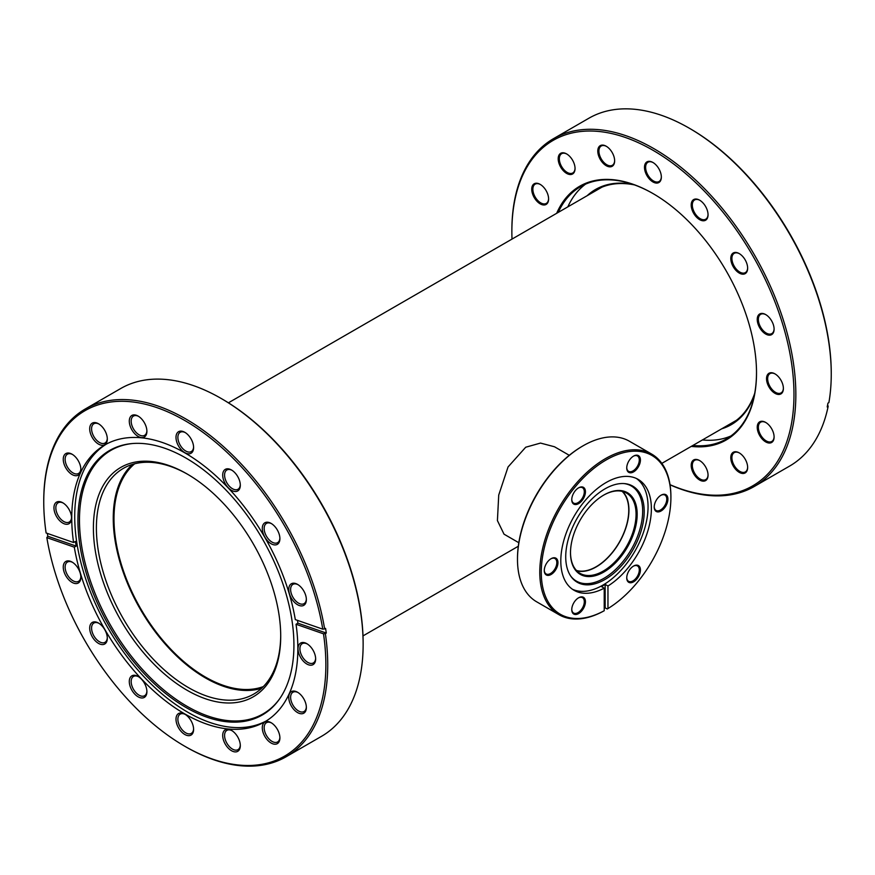 <?xml version="1.0" encoding="UTF-8"?>
<svg xmlns="http://www.w3.org/2000/svg" width="875" height="875" viewBox="0 0 875 875"><rect width="100%" height="100%" fill="white"/><g stroke="black" fill="none" stroke-linecap="round" stroke-linejoin="round"><path stroke-width="1.31" d="M576.461 570.456A46.091 26.611 120 0 0 596.159 566.737A46.091 26.611 120 0 0 625.352 528.981A46.091 26.611 120 0 0 622.125 491.356M134.695 463.772A129.281 74.637 -120 0 0 122.784 568.969A129.281 74.637 -120 0 0 205.406 677.053A129.281 74.637 -120 0 0 263.342 686.591M569.275 455.306L554.487 446.764L540.509 443.078L525.711 447.223L508.047 466.966L498.728 495.042L497.416 520.581L504.022 534.177L518.809 542.719M93.395 528.019A132.453 76.475 60 0 1 187.053 473.944A132.453 76.475 60 0 1 280.711 636.169A132.453 76.475 60 0 1 187.053 690.244A132.453 76.475 60 0 1 93.395 528.019M187.808 474.381A130.342 75.25 -120 0 0 123.386 468.355A130.342 75.25 -120 0 0 96.392 528.019A130.342 75.25 -120 0 0 153.278 659.192A130.342 75.25 -120 0 0 253.717 694.105A130.342 75.25 -120 0 0 280.711 635.305M262.292 727.781A12.447 7.186 60 0 1 271.097 722.695A12.447 7.186 60 0 1 279.902 737.942A12.447 7.186 60 0 1 271.097 743.028A12.447 7.186 60 0 1 262.292 727.781M271.578 722.991A11.123 6.42 -120 0 0 266.47 722.684A11.123 6.42 -120 0 0 264.163 727.781A11.123 6.42 -120 0 0 269.03 738.97A11.123 6.42 -120 0 0 277.594 741.956A11.123 6.42 -120 0 0 279.891 737.384M222.698 735.47A12.447 7.186 60 0 1 231.503 730.384A12.447 7.186 60 0 1 240.308 745.631A12.447 7.186 60 0 1 231.503 750.717A12.447 7.186 60 0 1 222.698 735.47M231.984 730.68A11.123 6.42 -120 0 0 226.877 730.373A11.123 6.42 -120 0 0 224.58 735.47A11.123 6.42 -120 0 0 229.436 746.659A11.123 6.42 -120 0 0 238.011 749.645A11.123 6.42 -120 0 0 240.297 745.073M175.995 719.228A12.447 7.186 60 0 1 184.8 714.142A12.447 7.186 60 0 1 193.605 729.4A12.447 7.186 60 0 1 184.8 734.475A12.447 7.186 60 0 1 175.995 719.228M185.281 714.438A11.123 6.42 -120 0 0 180.173 714.142A11.123 6.42 -120 0 0 177.877 719.228A11.123 6.42 -120 0 0 182.733 730.428A11.123 6.42 -120 0 0 191.308 733.403A11.123 6.42 -120 0 0 193.594 728.831M129.292 681.538A12.447 7.186 60 0 1 138.097 676.452A12.447 7.186 60 0 1 146.902 691.709A12.447 7.186 60 0 1 138.097 696.784A12.447 7.186 60 0 1 129.292 681.538M138.578 676.747A11.123 6.42 -120 0 0 133.47 676.452A11.123 6.42 -120 0 0 131.173 681.538A11.123 6.42 -120 0 0 136.03 692.738A11.123 6.42 -120 0 0 144.605 695.723A11.123 6.42 -120 0 0 146.891 691.141M89.698 628.13A12.447 7.186 60 0 1 98.503 623.055A12.447 7.186 60 0 1 107.308 638.302A12.447 7.186 60 0 1 98.503 643.388A12.447 7.186 60 0 1 89.698 628.13M98.984 623.339A11.123 6.42 -120 0 0 93.877 623.044A11.123 6.42 -120 0 0 91.58 628.13A11.123 6.42 -120 0 0 96.436 639.33A11.123 6.42 -120 0 0 105.011 642.316A11.123 6.42 -120 0 0 107.297 637.733M63.252 567.142A12.447 7.186 60 0 1 72.056 562.056A12.447 7.186 60 0 1 80.861 577.303A12.447 7.186 60 0 1 72.056 582.389A12.447 7.186 60 0 1 63.252 567.142M72.537 562.352A11.123 6.42 -120 0 0 67.43 562.045A11.123 6.42 -120 0 0 65.122 567.142A11.123 6.42 -120 0 0 69.978 578.342A11.123 6.42 -120 0 0 78.553 581.317A11.123 6.42 -120 0 0 80.839 576.745M53.955 507.85A12.447 7.186 60 0 1 62.759 502.764A12.447 7.186 60 0 1 71.564 518.022A12.447 7.186 60 0 1 62.759 523.097A12.447 7.186 60 0 1 53.955 507.85M63.241 503.059A11.123 6.42 -120 0 0 58.133 502.753A11.123 6.42 -120 0 0 55.836 507.85A11.123 6.42 -120 0 0 60.692 519.05A11.123 6.42 -120 0 0 69.267 522.025A11.123 6.42 -120 0 0 71.553 517.453M63.252 459.288A12.447 7.186 60 0 1 72.056 454.202A12.447 7.186 60 0 1 80.861 469.448A12.447 7.186 60 0 1 72.056 474.534A12.447 7.186 60 0 1 63.252 459.288M72.537 454.497A11.123 6.42 -120 0 0 67.43 454.191A11.123 6.42 -120 0 0 65.122 459.288A11.123 6.42 -120 0 0 69.978 470.488A11.123 6.42 -120 0 0 78.553 473.462A11.123 6.42 -120 0 0 80.839 468.891M89.698 428.837A12.447 7.186 60 0 1 98.503 423.762A12.447 7.186 60 0 1 107.308 439.009A12.447 7.186 60 0 1 98.503 444.095A12.447 7.186 60 0 1 89.698 428.837M98.984 424.058A11.123 6.42 -120 0 0 93.877 423.752A11.123 6.42 -120 0 0 91.58 428.837A11.123 6.42 -120 0 0 96.436 440.037A11.123 6.42 -120 0 0 105.011 443.023A11.123 6.42 -120 0 0 107.297 438.441M129.292 421.148A12.447 7.186 60 0 1 138.097 416.073A12.447 7.186 60 0 1 146.902 431.32A12.447 7.186 60 0 1 138.097 436.406A12.447 7.186 60 0 1 129.292 421.148M138.578 416.369A11.123 6.42 -120 0 0 133.47 416.062A11.123 6.42 -120 0 0 131.173 421.148A11.123 6.42 -120 0 0 136.03 432.348A11.123 6.42 -120 0 0 144.605 435.334A11.123 6.42 -120 0 0 146.891 430.752M175.995 437.391A12.447 7.186 60 0 1 184.8 432.305A12.447 7.186 60 0 1 193.605 447.552A12.447 7.186 60 0 1 184.8 452.637A12.447 7.186 60 0 1 175.995 437.391M185.281 432.6A11.123 6.42 -120 0 0 180.173 432.294A11.123 6.42 -120 0 0 177.877 437.391A11.123 6.42 -120 0 0 182.733 448.591A11.123 6.42 -120 0 0 191.308 451.566A11.123 6.42 -120 0 0 193.594 446.994M222.698 475.081A12.447 7.186 60 0 1 231.503 469.995A12.447 7.186 60 0 1 240.308 485.242A12.447 7.186 60 0 1 231.503 490.328A12.447 7.186 60 0 1 222.698 475.081M231.984 470.291A11.123 6.42 -120 0 0 226.877 469.984A11.123 6.42 -120 0 0 224.58 475.081A11.123 6.42 -120 0 0 229.436 486.281A11.123 6.42 -120 0 0 238.011 489.256A11.123 6.42 -120 0 0 240.297 484.684M288.75 589.477A12.447 7.186 60 0 1 297.555 584.391A12.447 7.186 60 0 1 306.359 599.648A12.447 7.186 60 0 1 297.555 604.723A12.447 7.186 60 0 1 288.75 589.477M298.036 584.686A11.123 6.42 -120 0 0 292.928 584.38A11.123 6.42 -120 0 0 290.62 589.477A11.123 6.42 -120 0 0 295.477 600.677A11.123 6.42 -120 0 0 304.052 603.652A11.123 6.42 -120 0 0 306.348 599.08M298.036 648.769A12.447 7.186 60 0 1 306.841 643.683A12.447 7.186 60 0 1 315.645 658.941A12.447 7.186 60 0 1 306.841 664.016A12.447 7.186 60 0 1 298.036 648.769M307.322 643.978A11.123 6.42 -120 0 0 302.214 643.672A11.123 6.42 -120 0 0 299.917 648.769A11.123 6.42 -120 0 0 304.773 659.969A11.123 6.42 -120 0 0 313.338 662.944A11.123 6.42 -120 0 0 315.634 658.372M288.75 697.331A12.447 7.186 60 0 1 297.555 692.245A12.447 7.186 60 0 1 306.359 707.503A12.447 7.186 60 0 1 297.555 712.578A12.447 7.186 60 0 1 288.75 697.331M298.036 692.541A11.123 6.42 -120 0 0 292.928 692.245A11.123 6.42 -120 0 0 290.62 697.331A11.123 6.42 -120 0 0 295.477 708.531A11.123 6.42 -120 0 0 304.052 711.517A11.123 6.42 -120 0 0 306.348 706.934M262.292 528.489A12.447 7.186 60 0 1 271.097 523.403A12.447 7.186 60 0 1 279.902 538.65A12.447 7.186 60 0 1 271.097 543.736A12.447 7.186 60 0 1 262.292 528.489M271.578 523.698A11.123 6.42 -120 0 0 266.47 523.392A11.123 6.42 -120 0 0 264.163 528.489A11.123 6.42 -120 0 0 269.03 539.689A11.123 6.42 -120 0 0 277.594 542.664A11.123 6.42 -120 0 0 279.891 538.092M47.337 533.4A200.802 115.938 60 0 0 47.797 536.233L46.834 537.633A199.478 115.172 -120 0 0 184.8 746.266A199.478 115.172 -120 0 0 325.861 664.825A199.478 115.172 -120 0 0 323.498 633.817L296.034 624.269L297.905 623.186A159.873 92.302 -120 0 0 297.478 620.364M324.625 628.928L322.766 629.158A199.478 115.172 -120 0 0 170.045 412.891A199.478 115.172 -120 0 0 43.75 501.955L43.75 500.872A200.802 115.938 60 0 1 85.334 408.953A200.802 115.938 60 0 1 226.056 448.93A200.802 115.938 60 0 1 324.625 628.928L325.566 628.392A200.802 115.938 60 0 1 326.287 633.052L325.358 633.598A200.802 115.938 60 0 1 327.731 664.825A200.802 115.938 60 0 1 286.136 756.755A200.802 115.938 60 0 1 185.741 746.812L184.8 746.266M325.358 633.598L323.498 633.817M221.145 398.453L222.086 399A199.478 115.172 60 0 1 363.136 643.311L363.136 644.394A200.802 115.938 -120 0 0 221.145 398.453A200.802 115.938 -120 0 0 120.739 388.511L85.334 408.953M286.136 756.755L321.541 736.312A200.802 115.938 -120 0 0 363.136 644.394M322.766 629.158L295.302 619.598A159.873 92.302 -120 0 0 216.727 476.591A159.873 92.302 -120 0 0 104.869 444.938A159.873 92.302 -120 0 0 71.75 518.12A159.873 92.302 -120 0 0 73.577 542.522L75.447 541.439A159.873 92.302 -120 0 0 76.18 546.098L74.309 547.181A159.873 92.302 -120 0 0 152.884 690.189A159.873 92.302 -120 0 0 264.742 721.853A159.873 92.302 -120 0 0 297.85 648.659A159.873 92.302 -120 0 0 296.034 624.269M106.367 444.106A159.873 92.302 -120 0 0 74.714 516.414A159.873 92.302 -120 0 0 143.544 676.277A159.873 92.302 -120 0 0 266.208 720.967M77.941 520.395A152.72 88.178 -120 0 0 157.894 686.984A152.72 88.178 -120 0 0 279.366 699.202A152.72 88.178 -120 0 0 293.923 645.094A152.72 88.178 -120 0 0 239.848 505.838A152.72 88.178 -120 0 0 131.797 443.592A152.72 88.178 -120 0 0 77.941 520.395M132.453 443.537A152.141 87.839 -120 0 0 79.472 519.98A152.141 87.839 -120 0 0 158.758 685.617A152.141 87.839 -120 0 0 279.748 698.655M132.355 464.439A130.342 75.25 -120 0 0 113.247 518.284A130.342 75.25 -120 0 0 164.697 643.464A130.342 75.25 -120 0 0 261.603 688.286M43.75 501.955A199.478 115.172 -120 0 0 46.112 532.973L73.577 542.522M46.834 537.633L74.309 547.181M326.287 633.052L297.905 623.186M47.797 536.233L76.18 546.098M567.831 206.861A145.698 84.12 60 0 1 585.561 184.133M556.686 213.292A146.497 84.58 60 0 1 652.925 193.517A146.497 84.58 60 0 1 756.514 372.936A146.497 84.58 60 0 1 691.261 446.381M653.198 193.681A145.698 84.12 -120 0 0 580.628 186.627A145.698 84.12 -120 0 0 558.272 212.373M691.195 465.423A11.922 6.88 60 0 1 699.617 460.556A11.922 6.88 60 0 1 708.05 475.147A11.922 6.88 60 0 1 699.617 480.014A11.922 6.88 60 0 1 691.195 465.423M699.912 460.72A11.123 6.42 -120 0 0 694.619 460.327A11.123 6.42 -120 0 0 692.322 465.423A11.123 6.42 -120 0 0 697.178 476.613A11.123 6.42 -120 0 0 705.742 479.598A11.123 6.42 -120 0 0 708.05 474.819M730.789 457.734A11.922 6.88 60 0 1 739.211 452.867A11.922 6.88 60 0 1 747.644 467.458A11.922 6.88 60 0 1 739.211 472.325A11.922 6.88 60 0 1 730.789 457.734M739.506 453.031A11.123 6.42 -120 0 0 734.212 452.637A11.123 6.42 -120 0 0 731.905 457.734A11.123 6.42 -120 0 0 736.761 468.923A11.123 6.42 -120 0 0 745.336 471.909A11.123 6.42 -120 0 0 747.644 467.13M757.236 427.284A11.922 6.88 60 0 1 765.669 422.417A11.922 6.88 60 0 1 774.102 437.019A11.922 6.88 60 0 1 765.669 441.886A11.922 6.88 60 0 1 757.236 427.284M765.953 422.592A11.123 6.42 -120 0 0 760.67 422.188A11.123 6.42 -120 0 0 758.363 427.284A11.123 6.42 -120 0 0 763.219 438.484A11.123 6.42 -120 0 0 771.794 441.459A11.123 6.42 -120 0 0 774.091 436.691M766.533 378.722A11.922 6.88 60 0 1 774.955 373.855A11.922 6.88 60 0 1 783.388 388.456A11.922 6.88 60 0 1 774.955 393.323A11.922 6.88 60 0 1 766.533 378.722M775.25 374.03A11.123 6.42 -120 0 0 769.956 373.625A11.123 6.42 -120 0 0 767.659 378.722A11.123 6.42 -120 0 0 772.516 389.922A11.123 6.42 -120 0 0 781.08 392.897A11.123 6.42 -120 0 0 783.388 388.117M757.236 319.43A11.922 6.88 60 0 1 765.669 314.562A11.922 6.88 60 0 1 774.102 329.164A11.922 6.88 60 0 1 765.669 334.031A11.922 6.88 60 0 1 757.236 319.43M765.953 314.738A11.123 6.42 -120 0 0 760.67 314.333A11.123 6.42 -120 0 0 758.363 319.43A11.123 6.42 -120 0 0 763.219 330.63A11.123 6.42 -120 0 0 771.794 333.605A11.123 6.42 -120 0 0 774.091 328.825M730.789 258.442A11.922 6.88 60 0 1 739.211 253.575A11.922 6.88 60 0 1 747.644 268.177A11.922 6.88 60 0 1 739.211 273.044A11.922 6.88 60 0 1 730.789 258.442M739.506 253.739A11.123 6.42 -120 0 0 734.212 253.345A11.123 6.42 -120 0 0 731.905 258.442A11.123 6.42 -120 0 0 736.761 269.631A11.123 6.42 -120 0 0 745.336 272.617A11.123 6.42 -120 0 0 747.644 267.837M691.195 205.034A11.922 6.88 60 0 1 699.617 200.167A11.922 6.88 60 0 1 708.05 214.769A11.922 6.88 60 0 1 699.617 219.636A11.922 6.88 60 0 1 691.195 205.034M699.912 200.331A11.123 6.42 -120 0 0 694.619 199.938A11.123 6.42 -120 0 0 692.322 205.034A11.123 6.42 -120 0 0 697.178 216.234A11.123 6.42 -120 0 0 705.742 219.209A11.123 6.42 -120 0 0 708.05 214.43M644.492 167.344A11.922 6.88 60 0 1 652.925 162.477A11.922 6.88 60 0 1 661.347 177.078A11.922 6.88 60 0 1 652.925 181.945A11.922 6.88 60 0 1 644.492 167.344M653.209 162.641A11.123 6.42 -120 0 0 647.916 162.247A11.123 6.42 -120 0 0 645.619 167.344A11.123 6.42 -120 0 0 650.475 178.544A11.123 6.42 -120 0 0 659.05 181.519A11.123 6.42 -120 0 0 661.347 176.739M597.789 151.102A11.922 6.88 60 0 1 606.222 146.234A11.922 6.88 60 0 1 614.644 160.836A11.922 6.88 60 0 1 606.222 165.703A11.922 6.88 60 0 1 597.789 151.102M606.506 146.409A11.123 6.42 -120 0 0 601.212 146.016A11.123 6.42 -120 0 0 598.916 151.102A11.123 6.42 -120 0 0 603.772 162.302A11.123 6.42 -120 0 0 612.347 165.287A11.123 6.42 -120 0 0 614.644 160.508M531.738 189.241A11.922 6.88 60 0 1 540.17 184.373A11.922 6.88 60 0 1 548.603 198.975A11.922 6.88 60 0 1 540.17 203.842A11.922 6.88 60 0 1 531.738 189.241M540.455 184.537A11.123 6.42 -120 0 0 535.172 184.144A11.123 6.42 -120 0 0 532.864 189.241A11.123 6.42 -120 0 0 537.72 200.441A11.123 6.42 -120 0 0 546.295 203.416A11.123 6.42 -120 0 0 548.592 198.636M558.195 158.791A11.922 6.88 60 0 1 566.628 153.923A11.922 6.88 60 0 1 575.05 168.525A11.922 6.88 60 0 1 566.628 173.392A11.922 6.88 60 0 1 558.195 158.791M566.913 154.098A11.123 6.42 -120 0 0 561.619 153.705A11.123 6.42 -120 0 0 559.322 158.791A11.123 6.42 -120 0 0 564.178 169.991A11.123 6.42 -120 0 0 572.753 172.977A11.123 6.42 -120 0 0 575.05 168.197M670.02 484.673A199.478 115.172 -120 0 0 793.975 394.559A199.478 115.172 -120 0 0 652.925 150.248A199.478 115.172 -120 0 0 511.864 231.689A199.478 115.172 -120 0 0 512.006 239.094M511.864 231.689L511.864 230.606A200.802 115.938 60 0 1 553.459 138.688A200.802 115.938 60 0 1 708.192 192.478A200.802 115.938 60 0 1 795.845 394.559A200.802 115.938 60 0 1 754.261 486.489A200.802 115.938 60 0 1 670.042 484.816M754.261 486.489L789.666 466.047A200.802 115.938 -120 0 0 828.144 406.438L827.652 404.742M831.25 374.128A200.802 115.938 -120 0 0 689.259 128.188L690.2 128.734A199.478 115.172 60 0 1 831.25 373.045L831.25 374.128A200.802 115.938 -120 0 1 828.877 402.62L827.936 403.156A200.802 115.938 -120 0 1 827.203 406.973L828.144 406.438M689.259 128.188A200.802 115.938 -120 0 0 588.864 118.245L553.459 138.688M730.953 435.958A145.698 84.12 60 0 1 702.395 439.95M692.847 445.473A145.698 84.12 -120 0 0 726.338 438.988A145.698 84.12 -120 0 0 756.503 372.608M587.147 195.705A135.767 78.389 60 0 1 632.877 184.341M634.484 184.909A134.969 77.93 -120 0 0 596.488 189.853A134.969 77.93 -120 0 0 591.511 193.189M597.133 189.941A134.969 77.93 60 0 1 599.353 188.333M754.425 394.877A135.767 78.389 60 0 1 721.722 428.805M734.212 421.914A134.969 77.93 60 0 1 731.708 423.041M726.086 426.278A134.969 77.93 -120 0 0 731.456 423.642A134.969 77.93 -120 0 0 754.742 393.203M620.517 490.569A47.152 27.223 -60 0 1 632.712 536.113A47.152 27.223 -60 0 1 587.169 576.505A47.152 27.223 -60 0 1 570.5 552.792A47.152 27.223 -60 0 1 603.838 495.031A47.152 27.223 -60 0 1 620.517 490.569M570.5 552.464A46.364 26.764 120 0 0 580.103 573.366A46.364 26.764 120 0 0 586.884 575.455A46.364 26.764 120 0 0 629.289 541.242A46.364 26.764 120 0 0 626.456 493.062A46.364 26.764 120 0 0 619.675 490.962A46.364 26.764 120 0 0 603.564 495.195M664.486 494.277A9.669 5.578 -60 0 1 666.991 503.617A9.669 5.578 -60 0 1 657.65 511.908A9.669 5.578 -60 0 1 654.227 507.041A9.669 5.578 -60 0 1 661.073 495.195A9.669 5.578 -60 0 1 664.486 494.277M654.237 506.702A8.87 5.119 120 0 0 656.064 510.453A8.87 5.119 120 0 0 657.366 510.858A8.87 5.119 120 0 0 665.481 504.306A8.87 5.119 120 0 0 664.945 495.086A8.87 5.119 120 0 0 663.644 494.681A8.87 5.119 120 0 0 660.778 495.37M637 565.13A9.669 5.578 -60 0 1 639.505 574.47A9.669 5.578 -60 0 1 630.164 582.75A9.669 5.578 -60 0 1 626.741 577.894A9.669 5.578 -60 0 1 633.577 566.048A9.669 5.578 -60 0 1 637 565.13M626.752 577.555A8.87 5.119 120 0 0 628.578 581.306A8.87 5.119 120 0 0 629.88 581.7A8.87 5.119 120 0 0 637.995 575.159A8.87 5.119 120 0 0 637.459 565.928A8.87 5.119 120 0 0 636.158 565.534A8.87 5.119 120 0 0 633.292 566.223M582.017 596.87A9.669 5.578 -60 0 1 584.522 606.211A9.669 5.578 -60 0 1 575.181 614.491A9.669 5.578 -60 0 1 571.758 609.634A9.669 5.578 -60 0 1 578.605 597.789A9.669 5.578 -60 0 1 582.017 596.87M571.769 609.295A8.87 5.119 120 0 0 573.595 613.047A8.87 5.119 120 0 0 574.897 613.452A8.87 5.119 120 0 0 583.012 606.9A8.87 5.119 120 0 0 582.477 597.669A8.87 5.119 120 0 0 581.175 597.275A8.87 5.119 120 0 0 578.309 597.964M554.531 557.769A9.669 5.578 -60 0 1 557.036 567.109A9.669 5.578 -60 0 1 547.695 575.389A9.669 5.578 -60 0 1 544.272 570.522A9.669 5.578 -60 0 1 551.108 558.677A9.669 5.578 -60 0 1 554.531 557.769M544.283 570.194A8.87 5.119 120 0 0 546.109 573.934A8.87 5.119 120 0 0 547.411 574.339A8.87 5.119 120 0 0 555.527 567.788A8.87 5.119 120 0 0 554.991 558.567A8.87 5.119 120 0 0 553.689 558.163A8.87 5.119 120 0 0 550.823 558.852M582.017 486.916A9.669 5.578 -60 0 1 584.522 496.256A9.669 5.578 -60 0 1 575.181 504.536A9.669 5.578 -60 0 1 571.758 499.669A9.669 5.578 -60 0 1 578.605 487.834A9.669 5.578 -60 0 1 582.017 486.916M571.769 499.341A8.87 5.119 120 0 0 573.595 503.092A8.87 5.119 120 0 0 574.897 503.486A8.87 5.119 120 0 0 583.012 496.934A8.87 5.119 120 0 0 582.477 487.714A8.87 5.119 120 0 0 581.175 487.309A8.87 5.119 120 0 0 578.309 487.998M637 455.175A9.669 5.578 -60 0 1 639.505 464.516A9.669 5.578 -60 0 1 630.164 472.795A9.669 5.578 -60 0 1 626.741 467.928A9.669 5.578 -60 0 1 633.577 456.094A9.669 5.578 -60 0 1 637 455.175M626.752 467.6A8.87 5.119 120 0 0 628.578 471.341A8.87 5.119 120 0 0 629.88 471.745A8.87 5.119 120 0 0 637.995 465.194A8.87 5.119 120 0 0 637.459 455.973A8.87 5.119 120 0 0 636.158 455.569A8.87 5.119 120 0 0 633.292 456.258M517.486 559.388L517.486 558.523A91.656 52.916 -60 0 1 582.302 446.261L583.045 445.823A92.717 53.528 120 0 0 517.486 559.388A92.717 53.528 120 0 0 536.692 601.825L558.983 614.698A92.717 53.528 -60 0 1 553.328 518.35A92.717 53.528 -60 0 1 638.127 449.914A92.717 53.528 -60 0 1 651.7 454.103A92.717 53.528 -60 0 1 670.906 496.552L670.906 497.416A91.656 52.916 120 0 0 638.498 451.314A91.656 52.916 120 0 0 549.959 529.823A91.656 52.916 120 0 0 573.683 618.363A91.656 52.916 120 0 0 604.22 610.728L603.466 611.155A92.717 53.528 -60 0 1 572.556 618.888A92.717 53.528 -60 0 1 558.983 614.698M651.7 454.103L629.409 441.23A92.717 53.528 120 0 0 615.825 437.041A92.717 53.528 120 0 0 583.045 445.823M585.342 584.762A55.497 32.047 120 0 0 638.936 537.261A55.497 32.047 120 0 0 624.641 483.613A55.497 32.047 120 0 0 624.586 483.613A55.497 32.047 120 0 0 577.194 518.197A55.497 32.047 120 0 0 571.014 576.505A55.497 32.047 120 0 0 585.342 584.762M570.631 575.947A54.917 31.708 120 0 0 584.423 583.581A54.917 31.708 120 0 0 637.262 537.075A54.917 31.708 120 0 0 623.973 483.569M572.447 589.258A64.039 36.98 120 0 0 580.125 591.27A64.039 36.98 120 0 0 637.962 545.497A64.039 36.98 120 0 0 636.409 478.483M604.22 608.366A92.717 53.528 120 0 0 605.15 607.808L607.217 609L607.961 608.562L607.961 585.998A64.039 36.98 120 0 0 648.277 529.484A64.039 36.98 120 0 0 638.116 479.369A64.039 36.98 120 0 0 628.731 476.481A64.039 36.98 120 0 0 570.161 523.742A64.039 36.98 120 0 0 574.066 590.297A64.039 36.98 120 0 0 583.45 593.195A64.039 36.98 120 0 0 604.22 588.164L604.22 610.728M607.961 585.998L605.15 584.38A64.039 36.98 -60 0 1 601.409 586.534L604.22 588.164M576.811 570.828A46.364 26.764 120 0 0 579.775 571.342A46.364 26.764 120 0 0 620.55 540.302A46.364 26.764 120 0 0 622.628 491.488M607.961 608.562A91.656 52.916 120 0 0 670.906 497.416M605.15 607.808L605.15 584.38M362.994 635.906L518.295 546.252M661.839 463.378L736.433 420.306M228.419 402.817L601.858 187.217"/></g></svg>
